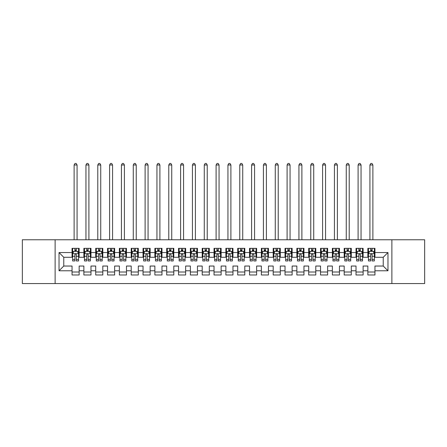 <?xml version="1.0" encoding="UTF-8"?>
<svg xmlns="http://www.w3.org/2000/svg" width="447" height="447" viewBox="0 0 447 447"><rect width="100%" height="100%" fill="white"/><g stroke="black" fill="none" stroke-linecap="round" stroke-linejoin="round"><path stroke-width="0.67" d="M391.874 283.549L424.65 283.549L424.65 239.771L391.874 239.771L391.874 283.549L55.126 283.549L55.126 239.771L22.35 239.771L22.35 283.549L55.126 283.549M391.874 239.771L55.126 239.771M59.032 270.77L59.032 252.549L72.045 252.549L72.045 257.282L63.765 257.282L63.765 266.038L59.032 270.77L72.045 270.77L72.045 274.972L79.147 274.972L79.147 270.77L83.88 270.77L83.88 274.972L90.976 274.972L90.976 270.77L95.708 270.77L95.708 274.972L102.81 274.972L102.81 270.77L107.543 270.77L107.543 274.972L114.644 274.972L114.644 270.77L119.377 270.77L119.377 274.972L126.473 274.972L126.473 270.77L131.206 270.77L131.206 274.972L138.307 274.972L138.307 270.77L143.04 270.77L143.04 274.972L150.142 274.972L150.142 270.77L154.874 270.77L154.874 274.972L161.97 274.972L161.97 270.77L166.703 270.77L166.703 274.972L173.805 274.972L173.805 270.77L178.537 270.77L178.537 274.972L185.639 274.972L185.639 270.77L190.372 270.77L190.372 274.972L197.468 274.972L197.468 270.77L202.2 270.77L202.2 274.972L209.302 274.972L209.302 270.77L214.035 270.77L214.035 274.972L221.131 274.972L221.131 270.77L225.869 270.77L225.869 274.972L232.965 274.972L232.965 270.77L237.698 270.77L237.698 274.972L244.8 274.972L244.8 270.77L249.532 270.77L249.532 274.972L256.628 274.972L256.628 270.77L261.361 270.77L261.361 274.972L268.463 274.972L268.463 270.77L273.195 270.77L273.195 274.972L280.297 274.972L280.297 270.77L285.03 270.77L285.03 274.972L292.126 274.972L292.126 270.77L296.858 270.77L296.858 274.972L303.96 274.972L303.96 270.77L308.693 270.77L308.693 274.972L315.794 274.972L315.794 270.77L320.527 270.77L320.527 274.972L327.623 274.972L327.623 270.77L332.356 270.77L332.356 274.972L339.457 274.972L339.457 270.77L344.19 270.77L344.19 274.972L351.292 274.972L351.292 270.77L356.024 270.77L356.024 274.972L363.12 274.972L363.12 270.77L367.853 270.77L367.853 274.972L374.955 274.972L374.955 266.038L383.235 266.038L383.235 257.282L374.955 257.282L374.955 252.549L387.968 252.549L387.968 270.77L374.955 270.77M374.955 252.549L374.955 248.348L367.853 248.348L367.853 252.549L363.12 252.549L363.12 248.348L356.024 248.348L356.024 252.549L351.292 252.549L351.292 248.348L344.19 248.348L344.19 252.549L339.457 252.549L339.457 248.348L332.356 248.348L332.356 252.549L327.623 252.549L327.623 248.348L320.527 248.348L320.527 252.549L315.794 252.549L315.794 248.348L308.693 248.348L308.693 252.549L303.96 252.549L303.96 248.348L296.858 248.348L296.858 252.549L292.126 252.549L292.126 248.348L285.03 248.348L285.03 252.549L280.297 252.549L280.297 248.348L273.195 248.348L273.195 252.549L268.463 252.549L268.463 248.348L261.361 248.348L261.361 252.549L256.628 252.549L256.628 248.348L249.532 248.348L249.532 252.549L244.8 252.549L244.8 248.348L237.698 248.348L237.698 252.549L232.965 252.549L232.965 248.348L225.869 248.348L225.869 252.549L221.131 252.549L221.131 248.348L214.035 248.348L214.035 252.549L209.302 252.549L209.302 248.348L202.2 248.348L202.2 252.549L197.468 252.549L197.468 248.348L190.372 248.348L190.372 252.549L185.639 252.549L185.639 248.348L178.537 248.348L178.537 252.549L173.805 252.549L173.805 248.348L166.703 248.348L166.703 252.549L161.97 252.549L161.97 248.348L154.874 248.348L154.874 252.549L150.142 252.549L150.142 248.348L143.04 248.348L143.04 252.549L138.307 252.549L138.307 248.348L131.206 248.348L131.206 252.549L126.473 252.549L126.473 248.348L119.377 248.348L119.377 252.549L114.644 252.549L114.644 248.348L107.543 248.348L107.543 252.549L102.81 252.549L102.81 248.348L95.708 248.348L95.708 252.549L90.976 252.549L90.976 248.348L83.88 248.348L83.88 252.549L79.147 252.549L79.147 248.348L72.045 248.348L72.045 252.549M363.12 270.77L363.12 266.038L367.853 266.038L367.853 270.77M387.968 252.549L383.235 257.282M351.292 270.77L351.292 266.038L356.024 266.038L356.024 270.77M367.853 252.549L367.853 257.282L363.12 257.282L363.12 252.549M339.457 270.77L339.457 266.038L344.19 266.038L344.19 270.77M356.024 252.549L356.024 257.282L351.292 257.282L351.292 252.549M327.623 270.77L327.623 266.038L332.356 266.038L332.356 270.77M344.19 252.549L344.19 257.282L339.457 257.282L339.457 252.549M315.794 270.77L315.794 266.038L320.527 266.038L320.527 270.77M332.356 252.549L332.356 257.282L327.623 257.282L327.623 252.549M303.96 270.77L303.96 266.038L308.693 266.038L308.693 270.77M320.527 252.549L320.527 257.282L315.794 257.282L315.794 252.549M292.126 270.77L292.126 266.038L296.858 266.038L296.858 270.77M308.693 252.549L308.693 257.282L303.96 257.282L303.96 252.549M280.297 270.77L280.297 266.038L285.03 266.038L285.03 270.77M296.858 252.549L296.858 257.282L292.126 257.282L292.126 252.549M268.463 270.77L268.463 266.038L273.195 266.038L273.195 270.77M285.03 252.549L285.03 257.282L280.297 257.282L280.297 252.549M256.628 270.77L256.628 266.038L261.361 266.038L261.361 270.77M273.195 252.549L273.195 257.282L268.463 257.282L268.463 252.549M244.8 270.77L244.8 266.038L249.532 266.038L249.532 270.77M261.361 252.549L261.361 257.282L256.628 257.282L256.628 252.549M232.965 270.77L232.965 266.038L237.698 266.038L237.698 270.77M249.532 252.549L249.532 257.282L244.8 257.282L244.8 252.549M221.131 270.77L221.131 266.038L225.869 266.038L225.869 270.77M237.698 252.549L237.698 257.282L232.965 257.282L232.965 252.549M209.302 270.77L209.302 266.038L214.035 266.038L214.035 270.77M225.869 252.549L225.869 257.282L221.131 257.282L221.131 252.549M197.468 270.77L197.468 266.038L202.2 266.038L202.2 270.77M214.035 252.549L214.035 257.282L209.302 257.282L209.302 252.549M185.639 270.77L185.639 266.038L190.372 266.038L190.372 270.77M202.2 252.549L202.2 257.282L197.468 257.282L197.468 252.549M173.805 270.77L173.805 266.038L178.537 266.038L178.537 270.77M190.372 252.549L190.372 257.282L185.639 257.282L185.639 252.549M161.97 270.77L161.97 266.038L166.703 266.038L166.703 270.77M178.537 252.549L178.537 257.282L173.805 257.282L173.805 252.549M150.142 270.77L150.142 266.038L154.874 266.038L154.874 270.77M166.703 252.549L166.703 257.282L161.97 257.282L161.97 252.549M138.307 270.77L138.307 266.038L143.04 266.038L143.04 270.77M154.874 252.549L154.874 257.282L150.142 257.282L150.142 252.549M126.473 270.77L126.473 266.038L131.206 266.038L131.206 270.77M143.04 252.549L143.04 257.282L138.307 257.282L138.307 252.549M114.644 270.77L114.644 266.038L119.377 266.038L119.377 270.77M131.206 252.549L131.206 257.282L126.473 257.282L126.473 252.549M102.81 270.77L102.81 266.038L107.543 266.038L107.543 270.77M119.377 252.549L119.377 257.282L114.644 257.282L114.644 252.549M90.976 270.77L90.976 266.038L95.708 266.038L95.708 270.77M107.543 252.549L107.543 257.282L102.81 257.282L102.81 252.549M79.147 270.77L79.147 266.038L83.88 266.038L83.88 270.77M95.708 252.549L95.708 257.282L90.976 257.282L90.976 252.549M63.765 266.038L72.045 266.038L72.045 270.77M83.88 252.549L83.88 257.282L79.147 257.282L79.147 252.549M367.853 251.303L368.445 251.303M374.362 251.303L374.955 251.303M356.024 251.303L356.617 251.303M362.528 251.303L363.12 251.303M344.19 251.303L344.782 251.303M350.699 251.303L351.292 251.303M332.356 251.303L332.948 251.303M338.865 251.303L339.457 251.303M320.527 251.303L321.119 251.303M327.031 251.303L327.623 251.303M308.693 251.303L309.285 251.303M315.202 251.303L315.794 251.303M296.858 251.303L297.451 251.303M303.368 251.303L303.96 251.303M285.03 251.303L285.622 251.303M291.533 251.303L292.126 251.303M273.195 251.303L273.787 251.303M279.705 251.303L280.297 251.303M261.361 251.303L261.953 251.303M267.87 251.303L268.463 251.303M249.532 251.303L250.124 251.303M256.042 251.303L256.628 251.303M237.698 251.303L238.29 251.303M244.207 251.303L244.8 251.303M225.869 251.303L226.456 251.303M232.373 251.303L232.965 251.303M214.035 251.303L214.627 251.303M220.544 251.303L221.131 251.303M202.2 251.303L202.793 251.303M208.71 251.303L209.302 251.303M190.372 251.303L190.958 251.303M196.876 251.303L197.468 251.303M178.537 251.303L179.13 251.303M185.047 251.303L185.639 251.303M166.703 251.303L167.295 251.303M173.212 251.303L173.805 251.303M154.874 251.303L155.467 251.303M161.378 251.303L161.97 251.303M143.04 251.303L143.632 251.303M149.549 251.303L150.142 251.303M131.206 251.303L131.798 251.303M137.715 251.303L138.307 251.303M119.377 251.303L119.969 251.303M125.881 251.303L126.473 251.303M107.543 251.303L108.135 251.303M114.052 251.303L114.644 251.303M95.708 251.303L96.301 251.303M102.218 251.303L102.81 251.303M83.88 251.303L84.472 251.303M90.383 251.303L90.976 251.303M72.045 251.303L72.638 251.303M78.555 251.303L79.147 251.303M72.045 272.011L79.147 272.011M83.88 272.011L90.976 272.011M95.708 272.011L102.81 272.011M107.543 272.011L114.644 272.011M119.377 272.011L126.473 272.011M131.206 272.011L138.307 272.011M143.04 272.011L150.142 272.011M154.874 272.011L161.97 272.011M166.703 272.011L173.805 272.011M178.537 272.011L185.639 272.011M190.372 272.011L197.468 272.011M202.2 272.011L209.302 272.011M214.035 272.011L221.131 272.011M225.869 272.011L232.965 272.011M237.698 272.011L244.8 272.011M249.532 272.011L256.628 272.011M261.361 272.011L268.463 272.011M273.195 272.011L280.297 272.011M285.03 272.011L292.126 272.011M296.858 272.011L303.96 272.011M308.693 272.011L315.794 272.011M320.527 272.011L327.623 272.011M332.356 272.011L339.457 272.011M344.19 272.011L351.292 272.011M356.024 272.011L363.12 272.011M367.853 272.011L374.955 272.011M59.032 252.549L63.765 257.282M383.235 266.038L387.968 270.77M76.303 249.884L74.884 249.884M78.555 259.467L76.303 259.467L76.303 260.947L78.555 260.947L78.555 253.734L77.37 251.365L73.822 251.365L72.638 253.734L72.638 260.947L74.884 260.947L74.884 259.467L72.638 259.467M72.638 253.734L72.638 248.348M78.555 253.734L78.555 248.348M74.884 251.365L74.884 248.348M76.303 248.348L76.303 251.365M76.303 259.467L76.303 254.617C75.834 253.706 75.359 253.706 74.884 254.617L74.884 259.467M76.303 251.303L74.884 251.303M77.074 239.771L77.074 164.988L74.118 164.988L74.118 239.771M74.118 164.988L75.007 163.451L76.186 163.451L77.074 164.988M88.137 249.884L86.718 249.884M90.383 259.467L88.137 259.467L88.137 260.947L90.383 260.947L90.383 253.734L89.204 251.365L85.651 251.365L84.472 253.734L84.472 260.947L86.718 260.947L86.718 259.467L84.472 259.467M84.472 253.734L84.472 248.348M90.383 253.734L90.383 248.348M86.718 251.365L86.718 248.348M88.137 248.348L88.137 251.365M88.137 259.467L88.137 254.617C87.668 253.706 87.193 253.706 86.718 254.617L86.718 259.467M88.137 251.303L86.718 251.303M88.908 239.771L88.908 164.988L85.947 164.988L85.947 239.771M85.947 164.988L86.835 163.451L88.02 163.451L88.908 164.988M99.972 249.884L98.552 249.884M102.218 259.467L99.972 259.467L99.972 260.947L102.218 260.947L102.218 253.734L101.033 251.365L97.485 251.365L96.301 253.734L96.301 260.947L98.552 260.947L98.552 259.467L96.301 259.467M96.301 253.734L96.301 248.348M102.218 253.734L102.218 248.348M98.552 251.365L98.552 248.348M99.972 248.348L99.972 251.365M99.972 259.467L99.972 254.617C99.497 253.706 99.022 253.706 98.552 254.617L98.552 259.467M99.972 251.303L98.552 251.303M100.737 239.771L100.737 164.988L97.781 164.988L97.781 239.771M97.781 164.988L98.67 163.451L99.854 163.451L100.737 164.988M111.8 249.884L110.381 249.884M114.052 259.467L111.8 259.467L111.8 260.947L114.052 260.947L114.052 253.734L112.867 251.365L109.319 251.365L108.135 253.734L108.135 260.947L110.381 260.947L110.381 259.467L108.135 259.467M108.135 253.734L108.135 248.348M114.052 253.734L114.052 248.348M110.381 251.365L110.381 248.348M111.8 248.348L111.8 251.365M111.8 259.467L111.8 254.617C111.331 253.706 110.856 253.706 110.381 254.617L110.381 259.467M111.8 251.303L110.381 251.303M112.571 239.771L112.571 164.988L109.616 164.988L109.616 239.771M109.616 164.988L110.498 163.451L111.683 163.451L112.571 164.988M123.635 249.884L122.215 249.884M125.881 259.467L123.635 259.467L123.635 260.947L125.881 260.947L125.881 253.734L124.702 251.365L121.148 251.365L119.969 253.734L119.969 260.947L122.215 260.947L122.215 259.467L119.969 259.467M119.969 253.734L119.969 248.348M125.881 253.734L125.881 248.348M122.215 251.365L122.215 248.348M123.635 248.348L123.635 251.365M123.635 259.467L123.635 254.617C123.16 253.706 122.69 253.706 122.215 254.617L122.215 259.467M123.635 251.303L122.215 251.303M124.406 239.771L124.406 164.988L121.444 164.988L121.444 239.771M121.444 164.988L122.333 163.451L123.517 163.451L124.406 164.988M135.469 249.884L134.05 249.884M137.715 259.467L135.469 259.467L135.469 260.947L137.715 260.947L137.715 253.734L136.531 251.365L132.982 251.365L131.798 253.734L131.798 260.947L134.05 260.947L134.05 259.467L131.798 259.467M131.798 253.734L131.798 248.348M137.715 253.734L137.715 248.348M134.05 251.365L134.05 248.348M135.469 248.348L135.469 251.365M135.469 259.467L135.469 254.617C134.994 253.706 134.519 253.706 134.05 254.617L134.05 259.467M135.469 251.303L134.05 251.303M136.234 239.771L136.234 164.988L133.279 164.988L133.279 239.771M133.279 164.988L134.167 163.451L135.352 163.451L136.234 164.988M147.298 249.884L145.878 249.884M149.549 259.467L147.298 259.467L147.298 260.947L149.549 260.947L149.549 253.734L148.365 251.365L144.817 251.365L143.632 253.734L143.632 260.947L145.878 260.947L145.878 259.467L143.632 259.467M143.632 253.734L143.632 248.348M149.549 253.734L149.549 248.348M145.878 251.365L145.878 248.348M147.298 248.348L147.298 251.365M147.298 259.467L147.298 254.617C146.828 253.706 146.353 253.706 145.878 254.617L145.878 259.467M147.298 251.303L145.878 251.303M148.069 239.771L148.069 164.988L145.113 164.988L145.113 239.771M145.113 164.988L145.996 163.451L147.18 163.451L148.069 164.988M159.132 249.884L157.713 249.884M161.378 259.467L159.132 259.467L159.132 260.947L161.378 260.947L161.378 253.734L160.199 251.365L156.646 251.365L155.467 253.734L155.467 260.947L157.713 260.947L157.713 259.467L155.467 259.467M155.467 253.734L155.467 248.348M161.378 253.734L161.378 248.348M157.713 251.365L157.713 248.348M159.132 248.348L159.132 251.365M159.132 259.467L159.132 254.617C158.657 253.706 158.188 253.706 157.713 254.617L157.713 259.467M159.132 251.303L157.713 251.303M159.903 239.771L159.903 164.988L156.942 164.988L156.942 239.771M156.942 164.988L157.83 163.451L159.015 163.451L159.903 164.988M170.966 249.884L169.547 249.884M173.212 259.467L170.966 259.467L170.966 260.947L173.212 260.947L173.212 253.734L172.028 251.365L168.48 251.365L167.295 253.734L167.295 260.947L169.547 260.947L169.547 259.467L167.295 259.467M167.295 253.734L167.295 248.348M173.212 253.734L173.212 248.348M169.547 251.365L169.547 248.348M170.966 248.348L170.966 251.365M170.966 259.467L170.966 254.617C170.491 253.706 170.016 253.706 169.547 254.617L169.547 259.467M170.966 251.303L169.547 251.303M171.732 239.771L171.732 164.988L168.776 164.988L168.776 239.771M168.776 164.988L169.664 163.451L170.843 163.451L171.732 164.988M182.795 249.884L181.376 249.884M185.047 259.467L182.795 259.467L182.795 260.947L185.047 260.947L185.047 253.734L183.862 251.365L180.314 251.365L179.13 253.734L179.13 260.947L181.376 260.947L181.376 259.467L179.13 259.467M179.13 253.734L179.13 248.348M185.047 253.734L185.047 248.348M181.376 251.365L181.376 248.348M182.795 248.348L182.795 251.365M182.795 259.467L182.795 254.617C182.326 253.706 181.851 253.706 181.376 254.617L181.376 259.467M182.795 251.303L181.376 251.303M183.566 239.771L183.566 164.988L180.61 164.988L180.61 239.771M180.61 164.988L181.493 163.451L182.678 163.451L183.566 164.988M194.629 249.884L193.21 249.884M196.876 259.467L194.629 259.467L194.629 260.947L196.876 260.947L196.876 253.734L195.697 251.365L192.143 251.365L190.958 253.734L190.958 260.947L193.21 260.947L193.21 259.467L190.958 259.467M190.958 253.734L190.958 248.348M196.876 253.734L196.876 248.348M193.21 251.365L193.21 248.348M194.629 248.348L194.629 251.365M194.629 259.467L194.629 254.617C194.154 253.706 193.685 253.706 193.21 254.617L193.21 259.467M194.629 251.303L193.21 251.303M195.4 239.771L195.4 164.988L192.439 164.988L192.439 239.771M192.439 164.988L193.327 163.451L194.512 163.451L195.4 164.988M206.464 249.884L205.039 249.884M208.71 259.467L206.464 259.467L206.464 260.947L208.71 260.947L208.71 253.734L207.525 251.365L203.977 251.365L202.793 253.734L202.793 260.947L205.039 260.947L205.039 259.467L202.793 259.467M202.793 253.734L202.793 248.348M208.71 253.734L208.71 248.348M205.039 251.365L205.039 248.348M206.464 248.348L206.464 251.365M206.464 259.467L206.464 254.617C205.989 253.706 205.514 253.706 205.039 254.617L205.039 259.467M206.464 251.303L205.039 251.303M207.229 239.771L207.229 164.988L204.273 164.988L204.273 239.771M204.273 164.988L205.162 163.451L206.341 163.451L207.229 164.988M218.292 249.884L216.873 249.884M220.544 259.467L218.292 259.467L218.292 260.947L220.544 260.947L220.544 253.734L219.36 251.365L215.812 251.365L214.627 253.734L214.627 260.947L216.873 260.947L216.873 259.467L214.627 259.467M214.627 253.734L214.627 248.348M220.544 253.734L220.544 248.348M216.873 251.365L216.873 248.348M218.292 248.348L218.292 251.365M218.292 259.467L218.292 254.617C217.823 253.706 217.348 253.706 216.873 254.617L216.873 259.467M218.292 251.303L216.873 251.303M219.064 239.771L219.064 164.988L216.102 164.988L216.102 239.771M216.102 164.988L216.991 163.451L218.175 163.451L219.064 164.988M230.127 249.884L228.708 249.884M232.373 259.467L230.127 259.467L230.127 260.947L232.373 260.947L232.373 253.734L231.188 251.365L227.64 251.365L226.456 253.734L226.456 260.947L228.708 260.947L228.708 259.467L226.456 259.467M226.456 253.734L226.456 248.348M232.373 253.734L232.373 248.348M228.708 251.365L228.708 248.348M230.127 248.348L230.127 251.365M230.127 259.467L230.127 254.617C229.652 253.706 229.182 253.706 228.708 254.617L228.708 259.467M230.127 251.303L228.708 251.303M230.898 239.771L230.898 164.988L227.936 164.988L227.936 239.771M227.936 164.988L228.825 163.451L230.009 163.451L230.898 164.988M241.961 249.884L240.536 249.884M244.207 259.467L241.961 259.467L241.961 260.947L244.207 260.947L244.207 253.734L243.023 251.365L239.475 251.365L238.29 253.734L238.29 260.947L240.536 260.947L240.536 259.467L238.29 259.467M238.29 253.734L238.29 248.348M244.207 253.734L244.207 248.348M240.536 251.365L240.536 248.348M241.961 248.348L241.961 251.365M241.961 259.467L241.961 254.617C241.486 253.706 241.011 253.706 240.536 254.617L240.536 259.467M241.961 251.303L240.536 251.303M242.727 239.771L242.727 164.988L239.771 164.988L239.771 239.771M239.771 164.988L240.659 163.451L241.838 163.451L242.727 164.988M253.79 249.884L252.371 249.884M256.042 259.467L253.79 259.467L253.79 260.947L256.042 260.947L256.042 253.734L254.857 251.365L251.303 251.365L250.124 253.734L250.124 260.947L252.371 260.947L252.371 259.467L250.124 259.467M250.124 253.734L250.124 248.348M256.042 253.734L256.042 248.348M252.371 251.365L252.371 248.348M253.79 248.348L253.79 251.365M253.79 259.467L253.79 254.617C253.32 253.706 252.846 253.706 252.371 254.617L252.371 259.467M253.79 251.303L252.371 251.303M254.561 239.771L254.561 164.988L251.6 164.988L251.6 239.771M251.6 164.988L252.488 163.451L253.672 163.451L254.561 164.988M265.624 249.884L264.205 249.884M267.87 259.467L265.624 259.467L265.624 260.947L267.87 260.947L267.87 253.734L266.686 251.365L263.138 251.365L261.953 253.734L261.953 260.947L264.205 260.947L264.205 259.467L261.953 259.467M261.953 253.734L261.953 248.348M267.87 253.734L267.87 248.348M264.205 251.365L264.205 248.348M265.624 248.348L265.624 251.365M265.624 259.467L265.624 254.617C265.149 253.706 264.68 253.706 264.205 254.617L264.205 259.467M265.624 251.303L264.205 251.303M266.39 239.771L266.39 164.988L263.434 164.988L263.434 239.771M263.434 164.988L264.322 163.451L265.507 163.451L266.39 164.988M277.453 249.884L276.034 249.884M279.705 259.467L277.453 259.467L277.453 260.947L279.705 260.947L279.705 253.734L278.52 251.365L274.972 251.365L273.787 253.734L273.787 260.947L276.034 260.947L276.034 259.467L273.787 259.467M273.787 253.734L273.787 248.348M279.705 253.734L279.705 248.348M276.034 251.365L276.034 248.348M277.453 248.348L277.453 251.365M277.453 259.467L277.453 254.617C276.984 253.706 276.509 253.706 276.034 254.617L276.034 259.467M277.453 251.303L276.034 251.303M278.224 239.771L278.224 164.988L275.268 164.988L275.268 239.771M275.268 164.988L276.157 163.451L277.336 163.451L278.224 164.988M289.287 249.884L287.868 249.884M291.533 259.467L289.287 259.467L289.287 260.947L291.533 260.947L291.533 253.734L290.354 251.365L286.801 251.365L285.622 253.734L285.622 260.947L287.868 260.947L287.868 259.467L285.622 259.467M285.622 253.734L285.622 248.348M291.533 253.734L291.533 248.348M287.868 251.365L287.868 248.348M289.287 248.348L289.287 251.365M289.287 259.467L289.287 254.617C288.818 253.706 288.343 253.706 287.868 254.617L287.868 259.467M289.287 251.303L287.868 251.303M290.058 239.771L290.058 164.988L287.097 164.988L287.097 239.771M287.097 164.988L287.985 163.451L289.17 163.451L290.058 164.988M301.122 249.884L299.702 249.884M303.368 259.467L301.122 259.467L301.122 260.947L303.368 260.947L303.368 253.734L302.183 251.365L298.635 251.365L297.451 253.734L297.451 260.947L299.702 260.947L299.702 259.467L297.451 259.467M297.451 253.734L297.451 248.348M303.368 253.734L303.368 248.348M299.702 251.365L299.702 248.348M301.122 248.348L301.122 251.365M301.122 259.467L301.122 254.617C300.647 253.706 300.172 253.706 299.702 254.617L299.702 259.467M301.122 251.303L299.702 251.303M301.887 239.771L301.887 164.988L298.931 164.988L298.931 239.771M298.931 164.988L299.82 163.451L301.004 163.451L301.887 164.988M312.95 249.884L311.531 249.884M315.202 259.467L312.95 259.467L312.95 260.947L315.202 260.947L315.202 253.734L314.017 251.365L310.469 251.365L309.285 253.734L309.285 260.947L311.531 260.947L311.531 259.467L309.285 259.467M309.285 253.734L309.285 248.348M315.202 253.734L315.202 248.348M311.531 251.365L311.531 248.348M312.95 248.348L312.95 251.365M312.95 259.467L312.95 254.617C312.481 253.706 312.006 253.706 311.531 254.617L311.531 259.467M312.95 251.303L311.531 251.303M313.721 239.771L313.721 164.988L310.766 164.988L310.766 239.771M310.766 164.988L311.648 163.451L312.833 163.451L313.721 164.988M324.785 249.884L323.365 249.884M327.031 259.467L324.785 259.467L324.785 260.947L327.031 260.947L327.031 253.734L325.852 251.365L322.298 251.365L321.119 253.734L321.119 260.947L323.365 260.947L323.365 259.467L321.119 259.467M321.119 253.734L321.119 248.348M327.031 253.734L327.031 248.348M323.365 251.365L323.365 248.348M324.785 248.348L324.785 251.365M324.785 259.467L324.785 254.617C324.31 253.706 323.84 253.706 323.365 254.617L323.365 259.467M324.785 251.303L323.365 251.303M325.556 239.771L325.556 164.988L322.594 164.988L322.594 239.771M322.594 164.988L323.483 163.451L324.667 163.451L325.556 164.988M336.619 249.884L335.2 249.884M338.865 259.467L336.619 259.467L336.619 260.947L338.865 260.947L338.865 253.734L337.681 251.365L334.132 251.365L332.948 253.734L332.948 260.947L335.2 260.947L335.2 259.467L332.948 259.467M332.948 253.734L332.948 248.348M338.865 253.734L338.865 248.348M335.2 251.365L335.2 248.348M336.619 248.348L336.619 251.365M336.619 259.467L336.619 254.617C336.144 253.706 335.669 253.706 335.2 254.617L335.2 259.467M336.619 251.303L335.2 251.303M337.384 239.771L337.384 164.988L334.429 164.988L334.429 239.771M334.429 164.988L335.317 163.451L336.502 163.451L337.384 164.988M348.448 249.884L347.028 249.884M350.699 259.467L348.448 259.467L348.448 260.947L350.699 260.947L350.699 253.734L349.515 251.365L345.967 251.365L344.782 253.734L344.782 260.947L347.028 260.947L347.028 259.467L344.782 259.467M344.782 253.734L344.782 248.348M350.699 253.734L350.699 248.348M347.028 251.365L347.028 248.348M348.448 248.348L348.448 251.365M348.448 259.467L348.448 254.617C347.978 253.706 347.503 253.706 347.028 254.617L347.028 259.467M348.448 251.303L347.028 251.303M349.219 239.771L349.219 164.988L346.263 164.988L346.263 239.771M346.263 164.988L347.146 163.451L348.33 163.451L349.219 164.988M360.282 249.884L358.863 249.884M362.528 259.467L360.282 259.467L360.282 260.947L362.528 260.947L362.528 253.734L361.349 251.365L357.796 251.365L356.617 253.734L356.617 260.947L358.863 260.947L358.863 259.467L356.617 259.467M356.617 253.734L356.617 248.348M362.528 253.734L362.528 248.348M358.863 251.365L358.863 248.348M360.282 248.348L360.282 251.365M360.282 259.467L360.282 254.617C359.807 253.706 359.338 253.706 358.863 254.617L358.863 259.467M360.282 251.303L358.863 251.303M361.053 239.771L361.053 164.988L358.092 164.988L358.092 239.771M358.092 164.988L358.98 163.451L360.165 163.451L361.053 164.988M372.116 249.884L370.697 249.884M374.362 259.467L372.116 259.467L372.116 260.947L374.362 260.947L374.362 253.734L373.178 251.365L369.63 251.365L368.445 253.734L368.445 260.947L370.697 260.947L370.697 259.467L368.445 259.467M368.445 253.734L368.445 248.348M374.362 253.734L374.362 248.348M370.697 251.365L370.697 248.348M372.116 248.348L372.116 251.365M372.116 259.467L372.116 254.617C371.641 253.706 371.166 253.706 370.697 254.617L370.697 259.467M372.116 251.303L370.697 251.303M372.882 239.771L372.882 164.988L369.926 164.988L369.926 239.771M369.926 164.988L370.814 163.451L371.993 163.451L372.882 164.988M78.527 253.672L72.665 253.672M72.638 251.505L73.749 251.505M77.443 251.505L78.555 251.505M74.884 256.293L72.638 256.293M78.555 256.293L76.303 256.293M76.303 250.638L74.884 250.638M90.355 253.672L84.5 253.672M84.472 251.505L85.584 251.505M89.271 251.505L90.383 251.505M86.718 256.293L84.472 256.293M90.383 256.293L88.137 256.293M88.137 250.638L86.718 250.638M102.19 253.672L96.334 253.672M96.301 251.505L97.412 251.505M101.106 251.505L102.218 251.505M98.552 256.293L96.301 256.293M102.218 256.293L99.972 256.293M99.972 250.638L98.552 250.638M114.019 253.672L108.163 253.672M108.135 251.505L109.247 251.505M112.94 251.505L114.052 251.505M110.381 256.293L108.135 256.293M114.052 256.293L111.8 256.293M111.8 250.638L110.381 250.638M125.853 253.672L119.997 253.672M119.969 251.505L121.081 251.505M124.769 251.505L125.881 251.505M122.215 256.293L119.969 256.293M125.881 256.293L123.635 256.293M123.635 250.638L122.215 250.638M137.687 253.672L131.831 253.672M131.798 251.505L132.91 251.505M136.603 251.505L137.715 251.505M134.05 256.293L131.798 256.293M137.715 256.293L135.469 256.293M135.469 250.638L134.05 250.638M149.516 253.672L143.66 253.672M143.632 251.505L144.744 251.505M148.438 251.505L149.549 251.505M145.878 256.293L143.632 256.293M149.549 256.293L147.298 256.293M147.298 250.638L145.878 250.638M161.35 253.672L155.495 253.672M155.467 251.505L156.579 251.505M160.266 251.505L161.378 251.505M157.713 256.293L155.467 256.293M161.378 256.293L159.132 256.293M159.132 250.638L157.713 250.638M173.185 253.672L167.323 253.672M167.295 251.505L168.407 251.505M172.101 251.505L173.212 251.505M169.547 256.293L167.295 256.293M173.212 256.293L170.966 256.293M170.966 250.638L169.547 250.638M185.013 253.672L179.158 253.672M179.13 251.505L180.242 251.505M183.935 251.505L185.047 251.505M181.376 256.293L179.13 256.293M185.047 256.293L182.795 256.293M182.795 250.638L181.376 250.638M196.848 253.672L190.992 253.672M190.958 251.505L192.076 251.505M195.764 251.505L196.876 251.505M193.21 256.293L190.958 256.293M196.876 256.293L194.629 256.293M194.629 250.638L193.21 250.638M208.682 253.672L202.821 253.672M202.793 251.505L203.905 251.505M207.598 251.505L208.71 251.505M205.039 256.293L202.793 256.293M208.71 256.293L206.464 256.293M206.464 250.638L205.039 250.638M220.511 253.672L214.655 253.672M214.627 251.505L215.739 251.505M219.432 251.505L220.544 251.505M216.873 256.293L214.627 256.293M220.544 256.293L218.292 256.293M218.292 250.638L216.873 250.638M232.345 253.672L226.489 253.672M226.456 251.505L227.568 251.505M231.261 251.505L232.373 251.505M228.708 256.293L226.456 256.293M232.373 256.293L230.127 256.293M230.127 250.638L228.708 250.638M244.179 253.672L238.318 253.672M238.29 251.505L239.402 251.505M243.095 251.505L244.207 251.505M240.536 256.293L238.29 256.293M244.207 256.293L241.961 256.293M241.961 250.638L240.536 250.638M256.008 253.672L250.152 253.672M250.124 251.505L251.236 251.505M254.924 251.505L256.042 251.505M252.371 256.293L250.124 256.293M256.042 256.293L253.79 256.293M253.79 250.638L252.371 250.638M267.842 253.672L261.987 253.672M261.953 251.505L263.065 251.505M266.758 251.505L267.87 251.505M264.205 256.293L261.953 256.293M267.87 256.293L265.624 256.293M265.624 250.638L264.205 250.638M279.677 253.672L273.815 253.672M273.787 251.505L274.899 251.505M278.593 251.505L279.705 251.505M276.034 256.293L273.787 256.293M279.705 256.293L277.453 256.293M277.453 250.638L276.034 250.638M291.505 253.672L285.65 253.672M285.622 251.505L286.734 251.505M290.421 251.505L291.533 251.505M287.868 256.293L285.622 256.293M291.533 256.293L289.287 256.293M289.287 250.638L287.868 250.638M303.34 253.672L297.484 253.672M297.451 251.505L298.562 251.505M302.256 251.505L303.368 251.505M299.702 256.293L297.451 256.293M303.368 256.293L301.122 256.293M301.122 250.638L299.702 250.638M315.169 253.672L309.313 253.672M309.285 251.505L310.397 251.505M314.09 251.505L315.202 251.505M311.531 256.293L309.285 256.293M315.202 256.293L312.95 256.293M312.95 250.638L311.531 250.638M327.003 253.672L321.147 253.672M321.119 251.505L322.231 251.505M325.919 251.505L327.031 251.505M323.365 256.293L321.119 256.293M327.031 256.293L324.785 256.293M324.785 250.638L323.365 250.638M338.837 253.672L332.981 253.672M332.948 251.505L334.06 251.505M337.753 251.505L338.865 251.505M335.2 256.293L332.948 256.293M338.865 256.293L336.619 256.293M336.619 250.638L335.2 250.638M350.666 253.672L344.81 253.672M344.782 251.505L345.894 251.505M349.588 251.505L350.699 251.505M347.028 256.293L344.782 256.293M350.699 256.293L348.448 256.293M348.448 250.638L347.028 250.638M362.5 253.672L356.645 253.672M356.617 251.505L357.729 251.505M361.416 251.505L362.528 251.505M358.863 256.293L356.617 256.293M362.528 256.293L360.282 256.293M360.282 250.638L358.863 250.638M374.335 253.672L368.473 253.672M368.445 251.505L369.557 251.505M373.251 251.505L374.362 251.505M370.697 256.293L368.445 256.293M374.362 256.293L372.116 256.293M372.116 250.638L370.697 250.638"/></g></svg>
